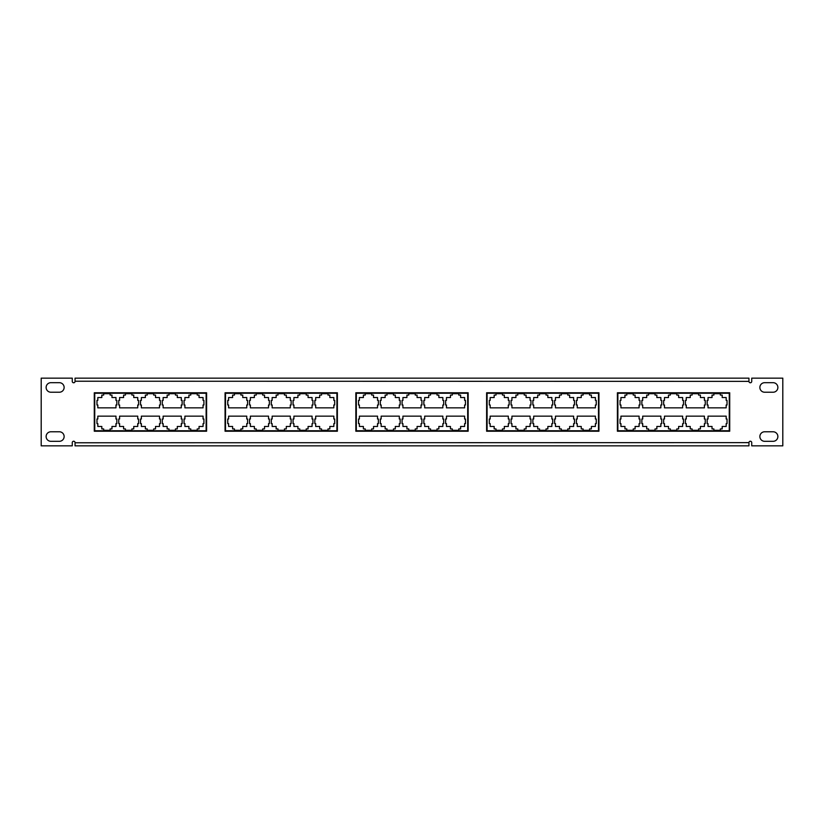 <?xml version="1.0" encoding="UTF-8"?>
<svg xmlns="http://www.w3.org/2000/svg" width="824" height="824" viewBox="0 0 824 824"><rect width="100%" height="100%" fill="white"/><g stroke="black" fill="none" stroke-linecap="round" stroke-linejoin="round"><path stroke-width="1.24" d="M777.877 387.455A4.769 4.769 0 0 0 773.108 382.686L764.641 382.686A4.769 4.769 0 0 0 759.872 387.455A4.769 4.769 0 0 0 764.641 392.224L773.108 392.224A4.769 4.769 0 0 0 777.877 387.455M777.877 436.545A4.769 4.769 0 0 0 773.108 431.776L764.641 431.776A4.769 4.769 0 0 0 759.872 436.545A4.769 4.769 0 0 0 764.641 441.314L773.108 441.314A4.769 4.769 0 0 0 777.877 436.545M64.128 436.545A4.769 4.769 0 0 0 59.359 431.776L50.892 431.776A4.769 4.769 0 0 0 46.123 436.545A4.769 4.769 0 0 0 50.892 441.314L59.359 441.314A4.769 4.769 0 0 0 64.128 436.545M64.128 387.455A4.769 4.769 0 0 0 59.359 382.686L50.892 382.686A4.769 4.769 0 0 0 46.123 387.455A4.769 4.769 0 0 0 50.892 392.224L59.359 392.224A4.769 4.769 0 0 0 64.128 387.455M75.046 445.846L748.954 445.846L75.046 445.846L75.046 442.776L748.954 442.622A1.38 1.38 0 0 1 750.334 441.231A1.38 1.38 0 0 1 751.725 442.622L751.725 445.846L782.8 445.846L782.8 378.154L751.725 378.154L751.725 381.378A1.38 1.38 0 0 1 750.334 382.769A1.38 1.38 0 0 1 748.954 381.378L75.046 381.224L75.046 378.154L748.954 378.154L748.954 381.224M75.046 381.224L75.046 381.378A1.38 1.38 0 0 1 73.666 382.769A1.38 1.38 0 0 1 72.275 381.378L72.275 378.154L41.2 378.154L41.2 445.846L72.275 445.846L72.275 442.622A1.38 1.38 0 0 1 73.666 441.231A1.38 1.38 0 0 1 75.046 442.622L75.046 442.776M225.065 431.23L337.377 431.23L337.377 392.77L225.065 392.77L225.065 431.23M617.403 392.77L617.403 431.23L729.714 431.23L729.714 392.77L617.403 392.77M486.623 392.77L486.623 431.23L598.935 431.23L598.935 392.77L486.623 392.77M94.286 431.23L206.597 431.23L206.597 392.77L94.286 392.77L94.286 431.23M355.844 392.77L355.844 431.23L468.156 431.23L468.156 392.77L355.844 392.77M748.954 442.776L748.954 445.846M356.308 430.767L467.692 430.767L467.692 393.233L356.308 393.233L356.308 430.767M371.686 430.313L371.686 428.923L373.54 428.923L373.54 426.461L377.536 426.461L377.536 423.618L378.381 423.618L378.381 419.004L377.536 419.004L377.536 416.151L359.377 416.151L359.377 419.004L358.533 419.004L358.533 423.618L359.377 423.618L359.377 426.461L363.384 426.461L363.384 428.923L365.228 428.923L365.228 430.313L371.686 430.313M380.307 419.004L380.307 423.618L381.151 423.618L381.151 426.461L385.148 426.461L385.148 428.923L387.002 428.923L387.002 430.313L393.46 430.313L393.46 428.923L395.304 428.923L395.304 426.461L399.31 426.461L399.31 423.618L400.155 423.618L400.155 419.004L399.31 419.004L399.31 416.151L381.151 416.151L381.151 419.004L380.307 419.004M402.081 419.004L402.081 423.618L402.926 423.618L402.926 426.461L406.922 426.461L406.922 428.923L408.766 428.923L408.766 430.313L415.234 430.313L415.234 428.923L417.078 428.923L417.078 426.461L421.074 426.461L421.074 423.618L421.919 423.618L421.919 419.004L421.074 419.004L421.074 416.151L402.926 416.151L402.926 419.004L402.081 419.004M423.845 419.004L423.845 423.618L424.69 423.618L424.69 426.461L428.696 426.461L428.696 428.923L430.54 428.923L430.54 430.313L436.998 430.313L436.998 428.923L438.852 428.923L438.852 426.461L442.849 426.461L442.849 423.618L443.693 423.618L443.693 419.004L442.849 419.004L442.849 416.151L424.69 416.151L424.69 419.004L423.845 419.004M445.619 419.004L445.619 423.618L446.464 423.618L446.464 426.461L450.46 426.461L450.46 428.923L452.314 428.923L452.314 430.313L458.772 430.313L458.772 428.923L460.616 428.923L460.616 426.461L464.623 426.461L464.623 423.618L465.467 423.618L465.467 419.004L464.623 419.004L464.623 416.151L446.464 416.151L446.464 419.004L445.619 419.004M452.314 393.687L452.314 395.077L450.46 395.077L450.46 397.539L446.464 397.539L446.464 400.382L445.619 400.382L445.619 404.996L446.464 404.996L446.464 407.849L464.623 407.849L464.623 404.996L465.467 404.996L465.467 400.382L464.623 400.382L464.623 397.539L460.616 397.539L460.616 395.077L458.772 395.077L458.772 393.687L452.314 393.687M430.54 393.687L430.54 395.077L428.696 395.077L428.696 397.539L424.69 397.539L424.69 400.382L423.845 400.382L423.845 404.996L424.69 404.996L424.69 407.849L442.849 407.849L442.849 404.996L443.693 404.996L443.693 400.382L442.849 400.382L442.849 397.539L438.852 397.539L438.852 395.077L436.998 395.077L436.998 393.687L430.54 393.687M408.766 393.687L408.766 395.077L406.922 395.077L406.922 397.539L402.926 397.539L402.926 400.382L402.081 400.382L402.081 404.996L402.926 404.996L402.926 407.849L421.074 407.849L421.074 404.996L421.919 404.996L421.919 400.382L421.074 400.382L421.074 397.539L417.078 397.539L417.078 395.077L415.234 395.077L415.234 393.687L408.766 393.687M387.002 393.687L387.002 395.077L385.148 395.077L385.148 397.539L381.151 397.539L381.151 400.382L380.307 400.382L380.307 404.996L381.151 404.996L381.151 407.849L399.31 407.849L399.31 404.996L400.155 404.996L400.155 400.382L399.31 400.382L399.31 397.539L395.304 397.539L395.304 395.077L393.46 395.077L393.46 393.687L387.002 393.687M371.686 393.687L365.228 393.687L365.228 395.077L363.384 395.077L363.384 397.539L359.377 397.539L359.377 400.382L358.533 400.382L358.533 404.996L359.377 404.996L359.377 407.849L377.536 407.849L377.536 404.996L378.381 404.996L378.381 400.382L377.536 400.382L377.536 397.539L373.54 397.539L373.54 395.077L371.686 395.077L371.686 393.687M94.739 430.767L206.134 430.767L206.134 393.233L94.739 393.233L94.739 430.767M110.128 430.313L110.128 428.923L111.971 428.923L111.971 426.461L115.978 426.461L115.978 423.618L116.823 423.618L116.823 419.004L115.978 419.004L115.978 416.151L97.819 416.151L97.819 419.004L96.975 419.004L96.975 423.618L97.819 423.618L97.819 426.461L101.816 426.461L101.816 428.923L103.67 428.923L103.67 430.313L110.128 430.313M118.749 419.004L118.749 423.618L119.593 423.618L119.593 426.461L123.59 426.461L123.59 428.923L125.433 428.923L125.433 430.313L131.902 430.313L131.902 428.923L133.745 428.923L133.745 426.461L137.742 426.461L137.742 423.618L138.597 423.618L138.597 419.004L137.742 419.004L137.742 416.151L119.593 416.151L119.593 419.004L118.749 419.004M140.513 419.004L140.513 423.618L141.357 423.618L141.357 426.461L145.364 426.461L145.364 428.923L147.208 428.923L147.208 430.313L153.676 430.313L153.676 428.923L155.52 428.923L155.52 426.461L159.516 426.461L159.516 423.618L160.361 423.618L160.361 419.004L159.516 419.004L159.516 416.151L141.357 416.151L141.357 419.004L140.513 419.004M162.287 419.004L162.287 423.618L163.131 423.618L163.131 426.461L167.138 426.461L167.138 428.923L168.982 428.923L168.982 430.313L175.44 430.313L175.44 428.923L177.284 428.923L177.284 426.461L181.29 426.461L181.29 423.618L182.135 423.618L182.135 419.004L181.29 419.004L181.29 416.151L163.131 416.151L163.131 419.004L162.287 419.004M184.061 419.004L184.061 423.618L184.906 423.618L184.906 426.461L188.902 426.461L188.902 428.923L190.756 428.923L190.756 430.313L197.214 430.313L197.214 428.923L199.058 428.923L199.058 426.461L203.065 426.461L203.065 423.618L203.909 423.618L203.909 419.004L203.065 419.004L203.065 416.151L184.906 416.151L184.906 419.004L184.061 419.004M190.756 393.687L190.756 395.077L188.902 395.077L188.902 397.539L184.906 397.539L184.906 400.382L184.061 400.382L184.061 404.996L184.906 404.996L184.906 407.849L203.065 407.849L203.065 404.996L203.909 404.996L203.909 400.382L203.065 400.382L203.065 397.539L199.058 397.539L199.058 395.077L197.214 395.077L197.214 393.687L190.756 393.687M168.982 393.687L168.982 395.077L167.138 395.077L167.138 397.539L163.131 397.539L163.131 400.382L162.287 400.382L162.287 404.996L163.131 404.996L163.131 407.849L181.29 407.849L181.29 404.996L182.135 404.996L182.135 400.382L181.29 400.382L181.29 397.539L177.284 397.539L177.284 395.077L175.44 395.077L175.44 393.687L168.982 393.687M147.208 393.687L147.208 395.077L145.364 395.077L145.364 397.539L141.357 397.539L141.357 400.382L140.513 400.382L140.513 404.996L141.357 404.996L141.357 407.849L159.516 407.849L159.516 404.996L160.361 404.996L160.361 400.382L159.516 400.382L159.516 397.539L155.52 397.539L155.52 395.077L153.676 395.077L153.676 393.687L147.208 393.687M125.433 393.687L125.433 395.077L123.59 395.077L123.59 397.539L119.593 397.539L119.593 400.382L118.749 400.382L118.749 404.996L119.593 404.996L119.593 407.849L137.742 407.849L137.742 404.996L138.597 404.996L138.597 400.382L137.742 400.382L137.742 397.539L133.745 397.539L133.745 395.077L131.902 395.077L131.902 393.687L125.433 393.687M110.128 393.687L103.67 393.687L103.67 395.077L101.816 395.077L101.816 397.539L97.819 397.539L97.819 400.382L96.975 400.382L96.975 404.996L97.819 404.996L97.819 407.849L115.978 407.849L115.978 404.996L116.823 404.996L116.823 400.382L115.978 400.382L115.978 397.539L111.971 397.539L111.971 395.077L110.128 395.077L110.128 393.687M487.087 430.767L598.481 430.767L598.481 393.233L487.087 393.233L487.087 430.767M502.465 430.313L502.465 428.923L504.319 428.923L504.319 426.461L508.315 426.461L508.315 423.618L509.16 423.618L509.16 419.004L508.315 419.004L508.315 416.151L490.156 416.151L490.156 419.004L489.312 419.004L489.312 423.618L490.156 423.618L490.156 426.461L494.163 426.461L494.163 428.923L496.007 428.923L496.007 430.313L502.465 430.313M511.086 419.004L511.086 423.618L511.931 423.618L511.931 426.461L515.927 426.461L515.927 428.923L517.781 428.923L517.781 430.313L524.239 430.313L524.239 428.923L526.083 428.923L526.083 426.461L530.09 426.461L530.09 423.618L530.934 423.618L530.934 419.004L530.09 419.004L530.09 416.151L511.931 416.151L511.931 419.004L511.086 419.004M532.86 419.004L532.86 423.618L533.705 423.618L533.705 426.461L537.701 426.461L537.701 428.923L539.545 428.923L539.545 430.313L546.013 430.313L546.013 428.923L547.857 428.923L547.857 426.461L551.853 426.461L551.853 423.618L552.708 423.618L552.708 419.004L551.853 419.004L551.853 416.151L533.705 416.151L533.705 419.004L532.86 419.004M554.624 419.004L554.624 423.618L555.469 423.618L555.469 426.461L559.475 426.461L559.475 428.923L561.319 428.923L561.319 430.313L567.777 430.313L567.777 428.923L569.631 428.923L569.631 426.461L573.628 426.461L573.628 423.618L574.472 423.618L574.472 419.004L573.628 419.004L573.628 416.151L555.469 416.151L555.469 419.004L554.624 419.004M576.398 419.004L576.398 423.618L577.243 423.618L577.243 426.461L581.25 426.461L581.25 428.923L583.093 428.923L583.093 430.313L589.551 430.313L589.551 428.923L591.395 428.923L591.395 426.461L595.402 426.461L595.402 423.618L596.246 423.618L596.246 419.004L595.402 419.004L595.402 416.151L577.243 416.151L577.243 419.004L576.398 419.004M583.093 393.687L583.093 395.077L581.25 395.077L581.25 397.539L577.243 397.539L577.243 400.382L576.398 400.382L576.398 404.996L577.243 404.996L577.243 407.849L595.402 407.849L595.402 404.996L596.246 404.996L596.246 400.382L595.402 400.382L595.402 397.539L591.395 397.539L591.395 395.077L589.551 395.077L589.551 393.687L583.093 393.687M561.319 393.687L561.319 395.077L559.475 395.077L559.475 397.539L555.469 397.539L555.469 400.382L554.624 400.382L554.624 404.996L555.469 404.996L555.469 407.849L573.628 407.849L573.628 404.996L574.472 404.996L574.472 400.382L573.628 400.382L573.628 397.539L569.631 397.539L569.631 395.077L567.777 395.077L567.777 393.687L561.319 393.687M539.545 393.687L539.545 395.077L537.701 395.077L537.701 397.539L533.705 397.539L533.705 400.382L532.86 400.382L532.86 404.996L533.705 404.996L533.705 407.849L551.853 407.849L551.853 404.996L552.708 404.996L552.708 400.382L551.853 400.382L551.853 397.539L547.857 397.539L547.857 395.077L546.013 395.077L546.013 393.687L539.545 393.687M517.781 393.687L517.781 395.077L515.927 395.077L515.927 397.539L511.931 397.539L511.931 400.382L511.086 400.382L511.086 404.996L511.931 404.996L511.931 407.849L530.09 407.849L530.09 404.996L530.934 404.996L530.934 400.382L530.09 400.382L530.09 397.539L526.083 397.539L526.083 395.077L524.239 395.077L524.239 393.687L517.781 393.687M502.465 393.687L496.007 393.687L496.007 395.077L494.163 395.077L494.163 397.539L490.156 397.539L490.156 400.382L489.312 400.382L489.312 404.996L490.156 404.996L490.156 407.849L508.315 407.849L508.315 404.996L509.16 404.996L509.16 400.382L508.315 400.382L508.315 397.539L504.319 397.539L504.319 395.077L502.465 395.077L502.465 393.687M617.866 430.767L729.261 430.767L729.261 393.233L617.866 393.233L617.866 430.767M633.244 430.313L633.244 428.923L635.098 428.923L635.098 426.461L639.094 426.461L639.094 423.618L639.939 423.618L639.939 419.004L639.094 419.004L639.094 416.151L620.936 416.151L620.936 419.004L620.091 419.004L620.091 423.618L620.936 423.618L620.936 426.461L624.942 426.461L624.942 428.923L626.786 428.923L626.786 430.313L633.244 430.313M641.865 419.004L641.865 423.618L642.71 423.618L642.71 426.461L646.716 426.461L646.716 428.923L648.56 428.923L648.56 430.313L655.018 430.313L655.018 428.923L656.862 428.923L656.862 426.461L660.869 426.461L660.869 423.618L661.713 423.618L661.713 419.004L660.869 419.004L660.869 416.151L642.71 416.151L642.71 419.004L641.865 419.004M663.639 419.004L663.639 423.618L664.484 423.618L664.484 426.461L668.48 426.461L668.48 428.923L670.324 428.923L670.324 430.313L676.792 430.313L676.792 428.923L678.636 428.923L678.636 426.461L682.643 426.461L682.643 423.618L683.487 423.618L683.487 419.004L682.643 419.004L682.643 416.151L664.484 416.151L664.484 419.004L663.639 419.004M685.403 419.004L685.403 423.618L686.258 423.618L686.258 426.461L690.255 426.461L690.255 428.923L692.098 428.923L692.098 430.313L698.567 430.313L698.567 428.923L700.41 428.923L700.41 426.461L704.407 426.461L704.407 423.618L705.251 423.618L705.251 419.004L704.407 419.004L704.407 416.151L686.258 416.151L686.258 419.004L685.403 419.004M707.177 419.004L707.177 423.618L708.022 423.618L708.022 426.461L712.029 426.461L712.029 428.923L713.872 428.923L713.872 430.313L720.331 430.313L720.331 428.923L722.184 428.923L722.184 426.461L726.181 426.461L726.181 423.618L727.026 423.618L727.026 419.004L726.181 419.004L726.181 416.151L708.022 416.151L708.022 419.004L707.177 419.004M713.872 393.687L713.872 395.077L712.029 395.077L712.029 397.539L708.022 397.539L708.022 400.382L707.177 400.382L707.177 404.996L708.022 404.996L708.022 407.849L726.181 407.849L726.181 404.996L727.026 404.996L727.026 400.382L726.181 400.382L726.181 397.539L722.184 397.539L722.184 395.077L720.331 395.077L720.331 393.687L713.872 393.687M692.098 393.687L692.098 395.077L690.255 395.077L690.255 397.539L686.258 397.539L686.258 400.382L685.403 400.382L685.403 404.996L686.258 404.996L686.258 407.849L704.407 407.849L704.407 404.996L705.251 404.996L705.251 400.382L704.407 400.382L704.407 397.539L700.41 397.539L700.41 395.077L698.567 395.077L698.567 393.687L692.098 393.687M670.324 393.687L670.324 395.077L668.48 395.077L668.48 397.539L664.484 397.539L664.484 400.382L663.639 400.382L663.639 404.996L664.484 404.996L664.484 407.849L682.643 407.849L682.643 404.996L683.487 404.996L683.487 400.382L682.643 400.382L682.643 397.539L678.636 397.539L678.636 395.077L676.792 395.077L676.792 393.687L670.324 393.687M648.56 393.687L648.56 395.077L646.716 395.077L646.716 397.539L642.71 397.539L642.71 400.382L641.865 400.382L641.865 404.996L642.71 404.996L642.71 407.849L660.869 407.849L660.869 404.996L661.713 404.996L661.713 400.382L660.869 400.382L660.869 397.539L656.862 397.539L656.862 395.077L655.018 395.077L655.018 393.687L648.56 393.687M633.244 393.687L626.786 393.687L626.786 395.077L624.942 395.077L624.942 397.539L620.936 397.539L620.936 400.382L620.091 400.382L620.091 404.996L620.936 404.996L620.936 407.849L639.094 407.849L639.094 404.996L639.939 404.996L639.939 400.382L639.094 400.382L639.094 397.539L635.098 397.539L635.098 395.077L633.244 395.077L633.244 393.687M225.518 430.767L336.913 430.767L336.913 393.233L225.518 393.233L225.518 430.767M240.907 430.313L240.907 428.923L242.75 428.923L242.75 426.461L246.757 426.461L246.757 423.618L247.602 423.618L247.602 419.004L246.757 419.004L246.757 416.151L228.598 416.151L228.598 419.004L227.754 419.004L227.754 423.618L228.598 423.618L228.598 426.461L232.605 426.461L232.605 428.923L234.449 428.923L234.449 430.313L240.907 430.313M249.528 419.004L249.528 423.618L250.372 423.618L250.372 426.461L254.369 426.461L254.369 428.923L256.223 428.923L256.223 430.313L262.681 430.313L262.681 428.923L264.525 428.923L264.525 426.461L268.531 426.461L268.531 423.618L269.376 423.618L269.376 419.004L268.531 419.004L268.531 416.151L250.372 416.151L250.372 419.004L249.528 419.004M271.292 419.004L271.292 423.618L272.147 423.618L272.147 426.461L276.143 426.461L276.143 428.923L277.987 428.923L277.987 430.313L284.455 430.313L284.455 428.923L286.299 428.923L286.299 426.461L290.295 426.461L290.295 423.618L291.14 423.618L291.14 419.004L290.295 419.004L290.295 416.151L272.147 416.151L272.147 419.004L271.292 419.004M293.066 419.004L293.066 423.618L293.911 423.618L293.911 426.461L297.917 426.461L297.917 428.923L299.761 428.923L299.761 430.313L306.219 430.313L306.219 428.923L308.073 428.923L308.073 426.461L312.069 426.461L312.069 423.618L312.914 423.618L312.914 419.004L312.069 419.004L312.069 416.151L293.911 416.151L293.911 419.004L293.066 419.004M314.84 419.004L314.84 423.618L315.685 423.618L315.685 426.461L319.681 426.461L319.681 428.923L321.535 428.923L321.535 430.313L327.993 430.313L327.993 428.923L329.837 428.923L329.837 426.461L333.844 426.461L333.844 423.618L334.688 423.618L334.688 419.004L333.844 419.004L333.844 416.151L315.685 416.151L315.685 419.004L314.84 419.004M321.535 393.687L321.535 395.077L319.681 395.077L319.681 397.539L315.685 397.539L315.685 400.382L314.84 400.382L314.84 404.996L315.685 404.996L315.685 407.849L333.844 407.849L333.844 404.996L334.688 404.996L334.688 400.382L333.844 400.382L333.844 397.539L329.837 397.539L329.837 395.077L327.993 395.077L327.993 393.687L321.535 393.687M299.761 393.687L299.761 395.077L297.917 395.077L297.917 397.539L293.911 397.539L293.911 400.382L293.066 400.382L293.066 404.996L293.911 404.996L293.911 407.849L312.069 407.849L312.069 404.996L312.914 404.996L312.914 400.382L312.069 400.382L312.069 397.539L308.073 397.539L308.073 395.077L306.219 395.077L306.219 393.687L299.761 393.687M277.987 393.687L277.987 395.077L276.143 395.077L276.143 397.539L272.147 397.539L272.147 400.382L271.292 400.382L271.292 404.996L272.147 404.996L272.147 407.849L290.295 407.849L290.295 404.996L291.14 404.996L291.14 400.382L290.295 400.382L290.295 397.539L286.299 397.539L286.299 395.077L284.455 395.077L284.455 393.687L277.987 393.687M256.223 393.687L256.223 395.077L254.369 395.077L254.369 397.539L250.372 397.539L250.372 400.382L249.528 400.382L249.528 404.996L250.372 404.996L250.372 407.849L268.531 407.849L268.531 404.996L269.376 404.996L269.376 400.382L268.531 400.382L268.531 397.539L264.525 397.539L264.525 395.077L262.681 395.077L262.681 393.687L256.223 393.687M240.907 393.687L234.449 393.687L234.449 395.077L232.605 395.077L232.605 397.539L228.598 397.539L228.598 400.382L227.754 400.382L227.754 404.996L228.598 404.996L228.598 407.849L246.757 407.849L246.757 404.996L247.602 404.996L247.602 400.382L246.757 400.382L246.757 397.539L242.75 397.539L242.75 395.077L240.907 395.077L240.907 393.687"/></g></svg>

